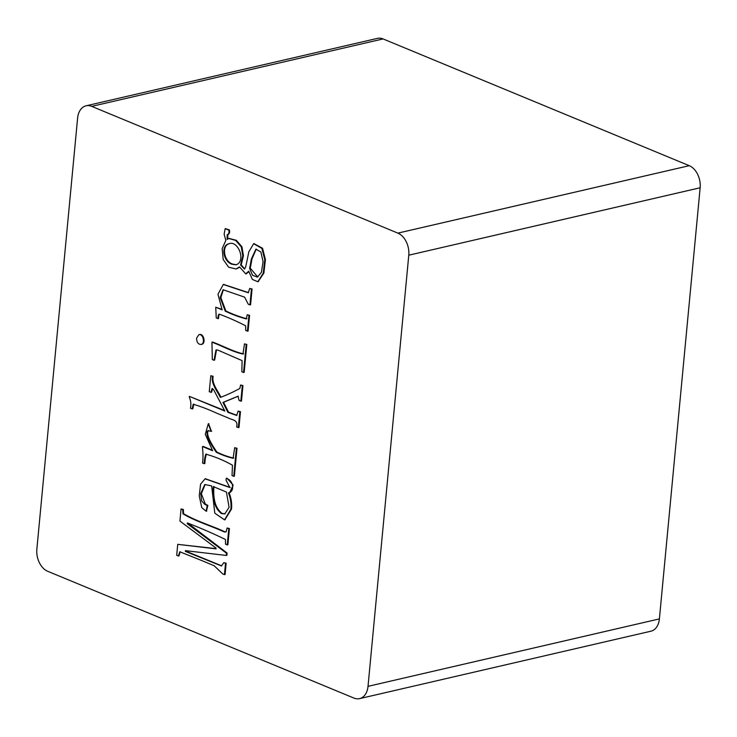 <?xml version="1.0" encoding="UTF-8"?>
<svg xmlns="http://www.w3.org/2000/svg" width="737" height="737" viewBox="0 0 737 737"><rect width="100%" height="100%" fill="white"/><g stroke="black" fill="none" stroke-linecap="round" stroke-linejoin="round"><path stroke-width="1.11" d="M181.072 508.945L182.739 509.636L182.951 513.836C196.153 521.63 210.69 525.684 224.407 532.003L226.167 531.727L227.079 527.996L228.783 528.696L227.254 544.901L225.55 544.201L225.43 539.466C212.91 533.395 200.215 527.885 187.355 522.929L187.281 523.712L226.471 553.192L226.259 555.449L185.438 550.65L185.374 551.387L221.432 565.952L223.808 562.663L225.504 563.363L224.444 574.648L222.74 573.939L214.163 565.74L202.758 560.968L179.828 551.773L178.363 556.002L176.696 555.311L177.728 544.348L216.024 548.862L216.088 548.125L179.929 521.059L181.072 508.945L183.384 509.488L183.587 513.689C196.797 521.483 211.326 525.536 225.043 531.856L225.697 531.948M227.079 527.996L229.419 528.549L227.89 544.754L227.254 544.901M187.953 523.178L227.107 553.045L226.895 555.302L226.259 555.449M186.056 550.723L186.01 551.239L221.745 565.859M223.808 562.663L226.148 563.215L225.08 574.501L224.444 574.648M180.169 551.746L178.999 555.855L178.363 556.002M177.728 544.348L216.042 548.641M226.259 478.331C233.666 480.211 235.029 491.819 228.424 492.86C230.57 498.276 231.39 503.721 230.874 509.184L224.573 519.871L214.808 513.21L211.648 485.913L204.794 484.541L200.713 493.55L201.643 500.874L204.711 504.283L207.217 505.508L206.148 511.238L201.745 507.59L199.248 495.964L200.565 484.172L205.098 478.829L229.88 487.526L226.075 480.266L226.259 478.331L226.895 478.184L233.159 485.084L229.649 492.684M229.06 492.712C231.215 498.129 232.026 503.574 231.51 509.037L224.886 519.788M205.126 484.476L201.348 493.744L205.347 504.136L207.852 505.361L206.443 511.128M205.42 478.764L230.174 487.424M210.782 375.723L212.449 376.414L212.274 378.293C211.851 384.65 217.737 391.9 220.326 397.418C227.051 394.903 233.565 391.909 239.847 388.427L240.603 385L242.298 385.709L240.842 401.177L239.138 400.467L237.977 396.248L222.933 402.42L227.899 412.324L236.669 415.456L238.134 411.108L239.829 411.808L238.337 427.598L236.641 426.898C238.438 419.574 231.621 419.943 228.424 418.036L216.66 413.171C208.792 409.532 200.971 406.548 193.205 404.226L192.191 408.924L190.487 408.224C191.251 404.263 190.846 400.578 189.271 397.142L189.345 396.359L224.84 411.053L213.785 389.974L212.035 388.629L210.948 392.342L209.28 391.651L210.782 375.723L213.085 376.266L212.91 378.145C212.486 384.502 218.373 391.752 220.971 397.271M240.603 385L242.934 385.562L241.478 401.029L240.842 401.177M238.272 396.193L223.569 402.273L228.544 412.176L236.955 415.346M238.134 411.108L240.474 411.661L238.981 427.451L238.337 427.598M193.84 404.079L192.827 408.777L192.191 408.924M189.345 396.359L224.564 410.527M212.68 388.482L211.583 392.195L210.948 392.342M215.987 350.001L214.016 360.264L212.311 359.564L211.943 342.18C222.058 345.893 233.058 352.046 242.961 354.018L244.481 343.893L246.821 344.446L244.187 372.342L243.551 372.489L241.847 371.789L242.105 360.623L217.737 350.038L216.107 349.974M216.503 349.882L214.651 360.117L214.016 360.264M211.943 342.18L212.578 342.032C222.694 345.745 233.703 351.899 243.597 353.871M199.119 334.709L199.432 334.607C203.716 333.05 205.992 343.414 201.892 344.299L201.56 344.354M215.738 307.209L222.141 309.853L217.959 294.238L223.302 284.5L248.268 292.764L249.732 288.416L251.428 289.116L249.935 304.906L248.24 304.206L244.62 297.149L223.062 289.733L220.179 297.49L225.236 311.134C232.348 314.542 239.359 317.131 246.278 318.9L247.236 314.745L249.576 315.307L248.083 331.097L245.743 330.535L245.633 325.8C237.268 321.461 228.737 317.675 220.041 314.441L218.778 314.303L218.198 315.639L218.834 315.491L218.548 318.531L216.245 317.988L215.738 307.209L221.855 309.328M219.423 314.155L218.834 315.491M223.624 284.427L248.553 292.653M249.732 288.416L252.072 288.968L250.58 304.759L249.935 304.906M223.394 289.678L220.842 297.601L225.872 310.986C232.984 314.395 239.995 316.984 246.923 318.743M229.161 238.438L236.31 240.299L241.929 246.729L243.431 255.721L241.229 264.869L244.721 268.913M253.97 243.661L262.547 248.258L265.421 259.544L263.883 273.086L258.134 281.654M248.83 271.861L246.112 273.805M239.626 267.291L236.31 268.894M225.476 228.691L229.299 229.843C230.064 232.164 229.585 233.749 227.862 234.606L227.705 239.221M359.564 698.63A17.928 12.253 -103 0 1 353.926 698.068L47.748 571.313A17.928 12.253 -103 0 1 36.85 549.24L77.606 118.095A17.928 12.253 -103 0 1 86.063 105.806L377.436 38.37A17.928 12.253 77 0 1 383.074 38.932L689.252 165.687A17.928 12.253 77 0 1 700.15 187.76L659.394 618.905A17.928 12.253 77 0 1 650.937 631.194L359.564 698.63A17.928 12.253 -103 0 0 368.021 686.34L659.394 618.905M700.15 187.76L408.777 255.195L368.021 686.34M408.777 255.195A17.928 12.253 -103 0 0 397.879 233.122L689.252 165.687M383.074 38.932L91.701 106.368L397.879 233.122M91.701 106.368A17.928 12.253 -103 0 0 86.063 105.806M202.564 446.567L212.606 450.722L205.291 434.314L208.276 423.793L211.068 431.329L207.852 430.666C205.411 433.328 208.203 440.514 216.245 452.223C222.03 455.024 227.65 457.032 233.113 458.248L234.67 447.7L236.374 448.409L233.74 476.305L232.035 475.605L232.45 465.204C223.716 460.284 214.845 456.608 205.844 454.185C204.923 456.765 204.379 459.934 204.204 463.693L202.537 463.011A43.621 29.812 -103 0 0 202.454 447.718L202.564 446.567L203.2 446.419L212.182 450.132M208.599 423.729L211.381 431.219M208.488 430.519C206.047 433.181 208.847 440.367 216.881 452.076C222.666 454.876 228.286 456.885 233.749 458.101M234.67 447.7L237.01 448.262L234.375 476.157L233.74 476.305M206.48 454.038C205.559 456.618 205.015 459.787 204.84 463.545L204.204 463.693M240.594 265.016L244.417 269.023L245.624 267.098A464.338 317.269 -103 0 0 248.793 251.907L253.648 243.717L261.911 248.406L264.776 259.691L263.247 273.234L257.821 281.737L252.376 279.443L248.71 271.152L245.79 273.897L239.525 266.923L235.997 268.977L228.636 267.218L223.191 259.479L222.169 248.609L225.835 240.437L224.131 234.219L225.144 228.728L228.663 229.99C229.428 232.312 228.949 233.896 227.217 234.753L227.07 239.368L228.839 238.502L235.674 240.446L241.285 246.877L242.795 255.868L240.594 265.016L241.229 264.869M228.663 229.99L229.299 229.843M227.217 234.753L227.862 234.606M251.289 259.203A128.929 88.099 77 0 1 249.576 268.305L252.542 275.288L257.462 277.103L261.414 272.34L263.072 261.607L260.87 251.99L255.905 249.152L251.289 259.203L251.925 259.055A128.929 88.099 77 0 1 250.221 268.157L257.775 277.011M249.576 268.305L250.221 268.157M256.227 249.097L251.925 259.055M231.971 264.224L236.08 264.832C246.573 261.165 237.904 239.691 228.829 243.818C220.824 245.31 222.998 261.515 231.971 264.224M229.152 243.754C221.459 245.642 223.808 261.405 232.606 264.076L236.393 264.749M247.236 314.745L249.576 315.307M248.94 315.454L247.448 331.245M218.198 315.639L217.912 318.679M251.428 289.116L252.072 288.968M225.236 311.134L225.872 310.986M196.586 338.172L198.797 334.755C203.08 333.198 205.356 343.562 201.256 344.446C198.29 344.529 196.733 342.438 196.586 338.172M244.481 343.893L246.821 344.446M246.186 344.594L243.551 372.489M212.449 376.414L213.085 376.266M212.274 378.293L212.91 378.145M242.298 385.709L242.934 385.562M222.933 402.42L223.569 402.273M227.899 412.324L228.544 412.176M239.829 411.808L240.474 411.661M216.245 452.223L216.881 452.076M236.374 448.409L237.01 448.262M229.981 492.62L228.424 492.86M204.711 504.283L205.347 504.136M207.217 505.508L207.852 505.361M213.951 486.457C212.929 499.603 215.646 508.585 222.113 513.422L225.135 513.836M221.478 513.569L224.813 513.919L229.096 507.259L226.416 492.03L213.315 486.604C212.293 499.75 215.011 508.733 221.478 513.569L222.113 513.422M182.739 509.636L183.384 509.488M182.951 513.836L183.587 513.689M225.365 532.05L226.167 531.727M228.783 528.696L229.419 528.549M187.281 523.712L187.917 523.565M226.471 553.192L227.107 553.045M185.374 551.387L186.01 551.239M225.504 563.363L226.148 563.215M230.874 509.184L231.51 509.037M224.407 532.003L225.043 531.856M254.283 243.569L253.648 243.717M258.457 281.589L257.821 281.737M246.425 273.749L245.79 273.897M236.632 268.83L235.997 268.977M225.78 228.581L225.144 228.728M229.474 238.355L228.839 238.502M223.937 284.353L223.302 284.5M198.797 334.755L199.432 334.607M201.256 344.446L201.892 344.299M208.912 423.646L208.276 423.793M211.703 431.182L211.068 431.329M225.209 519.723L224.573 519.871M206.784 511.091L206.148 511.238M205.734 478.682L205.098 478.829"/></g></svg>
